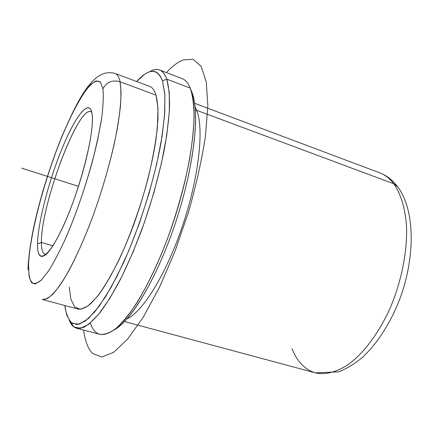 <?xml version="1.0" encoding="UTF-8"?>
<svg xmlns="http://www.w3.org/2000/svg" width="433" height="433" viewBox="0 0 433 433"><rect width="100%" height="100%" fill="white"/><g stroke="black" fill="none" stroke-linecap="round" stroke-linejoin="round"><path stroke-width="0.65" d="M41.416 242.442C40.61 206.238 77.664 106.188 90.833 111.687L91.801 112.288C79.953 100.721 40.518 205.031 41.416 242.442C41.395 250.545 42.975 254.512 46.152 254.35L45.016 254.268C42.596 253.408 41.395 249.468 41.416 242.442L37.525 244.006C36.994 265.721 49.459 258.236 65.556 221.036C81.713 184.02 94.681 130.788 92.148 114.334C89.885 97.268 75.564 115.541 62.282 148.005C48.945 180.35 37.823 222.746 37.525 244.006L41.416 242.442L52.907 245.803L41.416 242.442M292.053 348.765C297.119 361.647 304.919 369.685 315.44 372.873C325.34 375.038 336.268 372.272 348.235 364.57C364.023 353.068 379.681 332.035 391.042 306.007C401.916 279.599 407.469 250.393 406.506 225.934C405.207 208.111 400.741 193.692 393.835 183.809L397.759 186.861L393.835 183.809C389.743 178.472 385.04 174.808 379.73 172.827C385.04 174.808 389.743 178.472 393.835 183.809C400.741 193.692 405.207 208.111 406.506 225.934C407.469 250.393 401.916 279.599 391.042 306.007C379.681 332.035 364.023 353.068 348.235 364.57C336.268 372.272 325.34 375.038 315.44 372.873L338.682 371.839C346.633 368.721 354.432 364.012 362.085 357.701C377.159 343.883 390.647 322.888 399.924 298.705C415.821 255.594 414.906 208.917 397.175 186.087C392.293 179.819 386.48 175.403 379.73 172.827L194.639 103.303M127.015 318.829C142.609 312.15 166.478 273.829 182.764 225.155C199.104 176.507 204.154 128.314 196.663 110.301L393.835 183.809L196.663 110.301C204.154 128.314 199.104 176.507 182.764 225.155C166.478 273.829 142.609 312.15 127.015 318.829M195.391 110.626L196.663 110.301L195.391 110.626M113.922 330.087C131.237 321.189 157.937 276.433 176.171 220.711C194.466 165.016 200.003 111.292 191.814 92.04L193.54 97.544C199.093 119.438 193.123 168.036 177.037 218.043C160.979 268.054 137.521 311.035 120.25 325.6L113.922 330.087M190.282 88.191L191.814 92.04M90.329 322.986C94.903 336.544 103.714 338.157 116.764 327.819C134.322 312.989 158.364 268.823 174.894 217.355C191.446 165.893 197.632 115.984 191.998 93.707L190.249 88.11L166.792 79.158C165.033 74.173 162.646 71.115 159.631 69.978C156.567 68.863 153.06 69.54 149.12 71.997C157.147 66.926 163.035 69.312 166.792 79.158L190.249 88.11C192.555 95.146 193.838 104.461 194.108 116.06C193.73 128.866 192.209 143.366 189.546 159.566C184.599 185.286 177.276 211.596 167.566 238.502C157.682 264.395 146.63 287.231 135.778 304.556C128.644 315.035 121.933 323.099 115.649 328.75C109.722 332.982 104.51 334.844 100.018 334.336L76.636 328.246L83.19 327.559C88.272 324.923 93.977 319.814 100.31 312.225C106.919 303.214 113.782 291.961 120.904 278.462C128.044 263.838 134.923 247.822 141.553 230.416C151.274 203.164 158.787 176.583 164.091 150.668C167.014 134.365 168.832 119.8 169.547 106.973C169.628 95.384 168.713 86.113 166.792 79.158L162.516 80.901C158.722 70.682 152.611 68.603 144.178 74.676L136.676 81.528C148.714 68.214 157.331 68.003 162.516 80.901L166.792 79.158L169.281 92.483L169.346 111.313L166.797 134.993L161.628 162.435L154.045 192.138L144.449 222.329L133.429 251.162L121.678 276.92L109.912 298.223L98.784 314.142L88.835 324.193L80.451 328.36L73.891 326.942L69.264 320.485C71.039 324.777 73.496 327.37 76.636 328.246M159.631 69.978L182.179 78.654C185.492 79.905 188.182 83.055 190.249 88.11M64.706 305.487L66.812 315.43L71.012 322.509L77.15 324.62L85.128 321.21L94.708 311.933L105.522 296.794L117.045 276.222L128.628 251.113L139.556 222.827L149.147 193.064L156.789 163.674L162.066 136.444L164.756 112.899L164.849 94.167L162.516 80.901L164.919 95.2L164.562 115.649L161.255 141.402C154.489 179.5 140.065 225.939 123.497 262.788L111.124 287.339L99.2 306.18L88.435 318.531L79.353 324.203L72.284 323.478C68.614 320.068 66.087 314.071 64.706 305.487M69.226 287.014L70.882 299.165L74.606 306.862L80.386 309.319L88.094 305.936L97.441 296.399C104.364 287.014 111.573 274.809 119.07 259.778C130.263 235.606 140.573 206.72 148.118 178.255C152.573 159.658 155.664 142.766 157.395 127.583L158.018 108.58L156.064 95.163L120.06 81.74C119.026 77.031 117.348 74.249 115.037 73.399C117.348 74.249 119.026 77.031 120.06 81.74L156.064 95.163C157.558 101.414 158.186 109.614 157.948 119.773L156.291 137.315C152.654 163.154 144.324 195.456 133.348 225.642C122.166 255.502 109.37 280.6 98.28 295.328L90.492 303.955C85.75 307.733 81.631 309.449 78.14 309.097L42.38 299.49L47.17 298.656C50.986 296.188 55.364 291.571 60.306 284.806C70.557 269.559 82.811 243.806 93.939 213.355C102.258 189.757 108.997 166.721 114.155 144.249C117.121 130.084 119.216 117.397 120.444 106.188C121.159 96.034 121.029 87.888 120.06 81.74C112.342 79.688 106.626 82.032 102.919 88.77L100.445 82.151C97.912 80.354 94.67 81.16 90.708 84.565C82.351 93.322 71.851 112.775 61.789 137.061C44.198 180.096 29.487 235.574 28.535 265.342L27.939 269.57L28.535 265.342L29.06 275.935C30.25 281.109 32.378 283.772 35.436 283.918L41.243 280.173L48.572 270.901C54.109 262.035 60.008 250.707 66.271 236.916C75.975 214.081 84.522 189.508 91.91 163.203C96.229 146.516 99.498 131.378 101.706 117.781C103.238 105.5 103.639 95.828 102.919 88.77C106.626 82.032 112.342 79.688 120.06 81.74L121.061 92.04C120.964 100.824 119.99 111.411 118.133 123.8C113.706 149.823 104.905 182.574 93.939 213.355C85.404 236.461 76.847 255.941 68.262 271.805C62.796 281.223 57.778 288.557 53.199 293.796C48.951 297.79 45.346 299.69 42.38 299.49M27.999 267.161C30.158 238.632 35.695 216.771 42.732 191.602C48.382 172.588 54.731 154.3 61.767 136.741C78.936 97.1 93.69 67.602 115.037 73.399L149.699 86.421C152.454 87.434 154.576 90.351 156.064 95.163M102.919 88.77C103.639 95.828 103.238 105.5 101.706 117.781L97.82 139.009C90.935 170.256 78.871 207.683 66.271 236.916C60.008 250.707 54.109 262.035 48.572 270.901L41.243 280.173C37.049 283.664 33.752 284.389 31.349 282.343C29.493 278.852 28.556 273.185 28.535 265.342C29.487 235.574 44.198 180.096 61.789 137.061C69.48 118.588 76.933 103.806 84.143 92.716C88.711 86.448 92.749 82.497 96.261 80.857L100.445 82.151L102.919 88.77M92.148 114.334C93.799 126.717 87.845 158.153 77.301 189.957C66.774 221.777 53.562 248.304 45.757 254.691C40.182 258.88 37.438 255.318 37.525 244.006C37.812 223.368 48.307 182.731 61.167 150.738C73.978 118.691 88.186 98.751 91.682 111.779L92.148 114.334M195.094 106.989L196.663 110.301L195.094 106.989M78.47 186.369L21.65 168.107M166.375 72.576C172.226 66.303 177.768 62.103 183.002 59.965L193.14 59.283L201.145 66.406L206.276 81.859L207.851 105.544L205.399 136.563C201.724 160.378 196.046 185.687 188.377 212.495L174.872 251.654L159.404 287.436L143.236 317.194L127.611 339.126L113.549 352.375L101.782 356.971L92.738 353.572C88.088 349.009 85.052 341.172 83.629 330.065M315.44 372.873L124.504 321.557M116.764 327.819L120.25 325.6M191.998 93.707L193.54 97.544"/></g></svg>
